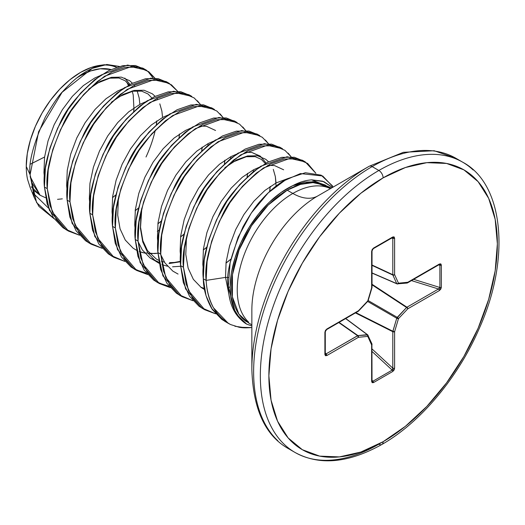 <?xml version="1.0" encoding="UTF-8"?>
<svg xmlns="http://www.w3.org/2000/svg" width="525" height="525" viewBox="0 0 525 525"><rect width="100%" height="100%" fill="white"/><g stroke="black" fill="none" stroke-linecap="round" stroke-linejoin="round"><path stroke-width="0.79" d="M329.254 188.101A78.652 45.406 120 0 0 287.208 190.194L292.852 193.449A49.928 28.823 -120 0 0 317.809 195.923A93.273 53.852 120 0 0 251.856 310.157L251.856 369.41C253.102 409.205 265.263 435.606 288.337 448.599L295.05 452.471C319.43 465.813 348.37 463.148 381.872 444.472A6.037 3.485 -120 0 0 383.119 441.709A6.037 3.485 60 0 1 381.872 444.472A6.037 3.485 60 0 1 378.853 444.17A167.606 96.771 -60 0 1 284.55 444.655A167.606 96.771 -60 0 1 272.659 307.867A167.606 96.771 -60 0 1 378.853 170.474L372.14 166.596A167.606 96.771 120 0 0 265.952 303.995A167.606 96.771 120 0 0 277.837 440.783A167.606 96.771 -60 0 1 265.952 303.995A167.606 96.771 -60 0 1 372.14 166.596A6.037 3.485 -120 0 0 369.121 166.3A165.841 95.747 120 0 0 251.856 369.41A165.841 95.747 -60 0 1 369.121 166.3L317.809 195.923A49.928 28.823 60 0 1 292.852 193.449A78.652 45.406 -60 0 0 243.016 257.926A78.652 45.406 -60 0 0 248.601 322.114A78.652 45.406 -60 0 1 243.016 257.926A78.652 45.406 -60 0 1 292.852 193.449L287.208 190.194A78.652 45.406 120 0 0 236.171 258.353A78.652 45.406 120 0 0 246.645 321.766M292.852 193.449A78.652 45.406 -60 0 1 330.435 188.639A78.652 45.406 -60 0 0 292.852 193.449M462.709 162.205A167.606 96.771 120 0 0 378.853 170.474A6.037 3.485 60 0 1 383.119 177.863A161.569 93.286 -60 0 1 497.365 243.823A161.569 93.286 -60 0 1 383.119 441.709A161.569 93.286 -60 0 1 268.872 375.749A161.569 93.286 -60 0 1 383.119 177.863A6.037 3.485 -120 0 0 378.853 170.474A167.606 96.771 120 0 0 272.659 307.867A167.606 96.771 120 0 0 284.55 444.655M116.412 67.344A76.762 44.317 120 0 0 102.257 65.107M100.695 65.257A76.762 44.317 120 0 0 26.25 166.425L30.102 174.72C28.278 163.104 33.344 143.909 45.301 117.127C53.123 103.668 58.938 95.137 62.757 91.521C70.199 83.206 77.116 77.083 83.514 73.146C91.232 68.322 98.162 65.527 104.318 64.752L119.365 66.445L106.864 64.483L92.334 68.335L62.081 92.302L38.614 131.69L30.102 174.72L26.25 166.425A76.762 44.317 120 0 0 27.589 179.478L30.181 187.596L34.479 198.102L30.102 174.72L36.586 202.578L54.095 218.715L38.988 206.482L34.479 198.102M30.148 176.479L40.077 195.234L45.301 197.623L40.077 195.234L31.874 182.648L30.148 176.512M44.579 157.021L30.562 164.069A891.522 514.717 0 0 0 44.579 157.021M305.242 161.877L302.4 160.243L287.077 156.745L260.662 166.294C239.433 183.008 225.52 199.238 218.925 214.994C206.627 241.946 201.416 263.202 203.3 278.762L206.135 280.396C204.251 264.836 209.462 243.58 221.76 216.628C228.355 200.878 242.268 184.643 263.504 167.934L289.912 158.379L305.242 161.877L315.879 173.289L307.63 163.446L297.13 158.885L284.543 159.003L270.664 163.826L256.338 173.106L242.458 186.323L229.871 202.755L219.371 221.458L211.608 241.388L207.093 261.417L206.135 280.396L203.3 278.762C203.365 288.579 206.141 298.469 211.627 308.431L224.602 321.208L228.263 323.321L213.491 307.821C209.167 299.67 206.719 290.528 206.135 280.396C207.244 301.192 215.381 315.899 230.541 324.535L228.263 323.321M153.143 78.107L148.956 72.719M146.377 70.16L142.846 68.138L127.49 65.067L101.135 75.016C80.181 91.737 66.419 107.973 59.83 123.723C47.709 150.485 42.578 171.59 44.435 187.044L47.276 188.678C45.393 173.119 50.603 151.863 62.902 124.911C69.497 109.161 83.409 92.925 104.639 76.217L131.053 66.662L146.377 70.16L154.98 78.199L148.772 71.728L138.272 67.167L125.685 67.285L111.805 72.109L97.479 81.388L83.593 94.605L71.013 111.037L60.506 129.741L52.749 149.671L48.234 169.7L47.276 188.678L44.435 187.044L49.422 210.289L65.737 229.491L68.578 231.131L52.257 211.923L47.276 188.678L49.98 205.544L56.241 219.345L65.75 229.307L79.459 235.207L68.578 231.131M169.076 83.265L166.235 81.624L150.911 78.127L124.497 87.682C103.268 104.39 89.355 120.625 82.76 136.382C70.462 163.327 65.251 184.583 67.134 200.143L69.969 201.784C68.086 186.224 73.297 164.968 85.595 138.016C92.19 122.259 106.103 106.03 127.332 89.316L153.746 79.767L169.076 83.265L177.673 91.304L171.465 84.833L160.965 80.266L148.378 80.384L134.498 85.207L120.172 94.487L106.293 107.71L93.706 124.136L83.206 142.846L75.442 162.776L70.927 182.798L69.969 201.784L67.134 200.143L72.115 223.387L88.43 242.596L91.271 244.23L74.957 225.028L69.969 201.784L72.673 218.649L78.934 232.45L88.443 242.412L102.152 248.312L91.271 244.23M188.934 94.73L173.604 91.232L147.19 100.78C125.961 117.495 112.048 133.724 105.453 149.481C93.155 176.433 87.944 197.689 89.828 213.248L92.662 214.882C90.779 199.323 95.99 178.067 108.288 151.121C114.883 135.365 128.796 119.129 150.032 102.421L176.439 92.873L191.769 96.37L188.934 94.73M197.348 100.728L200.366 104.403L194.158 97.939L183.658 93.371L171.071 93.489L157.192 98.313L142.866 107.592L128.986 120.816L116.399 137.242L105.899 155.951L98.136 175.882L93.621 195.904L92.662 214.882L89.828 213.248L94.808 236.493L111.123 255.695L113.964 257.335L97.65 238.133L92.662 214.882L95.366 231.748L101.627 245.549L111.136 255.511L124.845 261.411L113.964 257.335M211.627 107.835L196.298 104.337L169.89 113.886C148.654 130.594 134.741 146.829 128.146 162.586C115.848 189.532 110.637 210.787 112.521 226.347L115.356 227.988C113.479 212.428 118.683 191.172 130.981 164.22C137.576 148.47 151.495 132.234 172.725 115.52L199.132 105.971L214.463 109.469L211.627 107.828M220.041 113.827L223.059 117.508L216.858 111.037L206.351 106.47L193.771 106.588L179.885 111.412L165.559 120.691L151.679 133.914L139.092 150.34L128.592 169.05L120.835 188.98L116.314 209.002L115.356 227.988L112.521 226.347L117.508 249.598L133.816 268.8L136.657 270.434L120.343 251.232L115.356 227.988L118.059 244.853L124.327 258.654L133.829 268.616L147.545 274.516L136.657 270.434M234.321 120.934L218.991 117.436L192.583 126.984C171.353 143.699 157.434 159.935 150.839 175.685C138.541 202.637 133.33 223.893 135.214 239.452L138.049 241.087C136.172 225.527 141.376 204.271 153.674 177.325C160.276 161.569 174.188 145.34 195.418 128.625L221.826 119.077L237.156 122.574L234.321 120.934M242.734 126.932L245.752 130.613L239.551 124.143L229.044 119.575L216.464 119.693L202.578 124.517L188.258 133.796L174.372 147.02L161.792 163.446L151.285 182.155L143.528 202.086L139.013 222.108L138.049 241.087L135.214 239.452L140.201 262.697L156.516 281.899L159.351 283.539L143.036 264.338L138.049 241.087L140.759 257.959L147.02 271.76L156.522 281.722L170.238 287.615M257.02 134.039L241.684 130.541L215.276 140.09C194.047 156.804 180.134 173.033 173.532 188.79C161.234 215.736 156.03 236.992 157.907 252.551L160.748 254.192C158.865 238.632 164.076 217.376 176.374 190.424C182.969 174.674 196.882 158.438 218.111 141.73L244.525 132.175L259.849 135.673L257.014 134.039M265.433 140.031L268.452 143.719L262.244 137.242L251.744 132.681L239.157 132.799L225.277 137.622L210.952 146.895L197.065 160.118L184.485 176.551L173.978 195.254L166.222 215.184L161.707 235.207L160.748 254.192L157.907 252.551L162.894 275.802L179.209 295.004L182.044 296.638L165.729 277.436L160.748 254.192L163.452 271.058L169.713 284.858L179.215 294.82L192.931 300.72L182.044 296.645M279.713 147.138L264.383 143.64L237.969 153.195C216.74 169.903 202.827 186.139 196.232 201.889C183.934 228.841 178.723 250.097 180.607 265.657L183.442 267.297C181.558 251.738 186.769 230.482 199.067 203.529C205.662 187.773 219.575 171.544 240.804 154.829L267.218 145.281L282.548 148.778L279.707 147.138M288.127 153.136L291.145 156.817L284.937 150.347L274.437 145.779L261.85 145.898L247.971 150.721L233.645 160L219.765 173.224L207.178 189.65L196.678 208.359L188.915 228.29L184.4 248.312L183.442 267.297L180.607 265.657L185.588 288.901L201.902 308.109L204.743 309.743L188.429 290.542L183.442 267.297L186.145 284.163L192.406 297.964L201.915 307.926L215.624 313.819M213.019 108.695L203.516 104.836L190.929 104.954L177.05 109.778L162.724 119.057L148.844 132.28L136.257 148.706L125.757 167.416L117.994 187.346L113.479 207.368L112.521 226.347L115.224 243.213L121.485 257.014L130.994 266.976L135.26 269.588L146.423 273.184M235.712 121.8L226.209 117.935L213.629 118.053L199.743 122.876L185.417 132.156L171.537 145.379L158.95 161.805L148.45 180.515L140.693 200.445L136.172 220.467L135.214 239.452L137.917 256.318L144.185 270.119L153.687 280.081L157.953 282.686L169.116 286.289M170.238 287.621L159.351 283.539M215.631 313.825L204.743 309.743M311.732 179.858L331.564 187.983L311.732 179.858L322.547 181.158L332.542 187.418L323.859 181.637L311.732 179.858C305.445 180.305 299.184 182.208 292.95 185.581L301.527 181.873M333.191 187.044L322.711 175.98L300.431 173.572L282.896 181.25C275.218 186.139 267.993 192.445 261.214 200.169C256.351 205.111 250.274 214.016 242.996 226.885C230.514 255.655 225.612 275.664 228.29 286.912L230.18 287.339A80.653 46.567 -60 0 1 292.95 185.581L313.208 181.598L329.569 188.055L325.224 185.036L315.689 181.853L304.762 182.05L292.95 185.581L281.052 192.498L269.43 202.105L258.576 213.997L248.968 227.64L241.021 242.445L235.088 257.775L231.42 272.961L230.18 287.339L228.29 286.912L235.607 313.445L246.711 324.155A80.653 46.567 -60 0 1 230.18 287.339L231.262 299.486L234.472 309.927L239.689 318.255L246.711 324.155C234.944 316.614 228.802 304.198 228.29 286.912L230.114 262.782L238.088 237.228L251.291 213.025L268.242 192.813L286.985 178.854L305.347 172.732L321.175 175.166L332.548 185.955M245.319 327.843A88.928 51.345 -60 0 1 239.164 327.265L251.856 327.574L245.956 327.856L239.164 327.265A88.928 51.345 120 0 0 244.466 327.83M251.856 325.92L246.711 324.155M228.257 277.463L225.514 277.397L229.832 299.073L225.514 277.397L226.111 262.021L229.576 245.798L235.659 229.655L243.941 214.495L253.903 201.167L264.915 190.424L276.275 182.857L286.748 178.986L276.275 182.857L264.915 190.424L253.903 201.167L243.941 214.495L235.659 229.655L229.576 245.798L226.111 262.021L225.514 277.397L206.135 280.396L225.514 277.397L228.257 277.463M239.164 327.265L230.541 324.535L239.164 327.265M128.323 85.358A72.824 42.046 120 0 0 126.604 81.939M110.913 69.536A72.824 42.046 120 0 0 77.05 77.772L80.528 75.626L90.576 70.967L100.236 68.775L110.913 69.536M101.299 65.192L91.114 67.502L80.528 72.411L69.937 79.728L59.758 89.178L50.374 100.387L42.144 112.928L35.398 126.322L30.384 140.05L27.293 153.595L26.25 166.425A76.762 44.317 120 0 0 27.589 179.478L30.233 187.727M34.65 191.034L40.077 195.234L31.244 186.795M32.596 192.649L48.576 208.189M155.341 129.977A88.791 51.266 -60 0 1 146.009 157.001M62.324 198.857L57.527 199.343M45.668 197.741L45.301 197.623M139.873 104.363L139.191 98.024L137.117 90.74L139.191 98.024L139.873 104.363M135.004 86.592L134.183 85.372M132.418 83.199L129.649 80.712L121.36 77.136L111.398 77.326L100.393 81.309L89.106 88.817L100.393 81.309L111.398 77.326L121.36 77.136L129.649 80.712L132.412 83.199M162.566 117.462L161.884 111.129L159.81 103.838L161.884 111.129L162.566 117.462M157.697 99.697L156.877 98.47M155.111 96.305L152.342 93.818L144.06 90.241L134.098 90.431L123.086 94.415L111.799 101.922L123.086 94.415L134.098 90.431L144.06 90.241L152.342 93.818L155.111 96.305M118.906 195.858L118.315 199.782L117.712 215.165L120.061 228.841L125.272 240.05L133.094 248.168L136.467 250.235L133.094 248.168L125.272 240.05L120.061 228.841L117.712 215.165L118.315 199.782L118.906 195.858M149.868 253.7L157.94 253.181L154.836 253.568L143.128 252.755L139.237 251.508L144.769 253.116M141.599 208.957L141.008 212.881L140.405 228.263L142.754 241.946L147.965 253.155L155.787 261.273L159.16 263.34L155.787 261.273L147.965 253.155L142.754 241.946L140.405 228.263L141.008 212.881L141.599 208.957M161.93 264.607L167.462 266.221L161.93 264.607M172.561 266.798L180.639 266.28L172.561 266.798M276.038 182.976L275.356 176.643L273.282 169.352L275.356 176.643L276.084 186.034M268.583 161.818L265.814 159.331L257.526 155.748L247.57 155.945L236.558 159.928L225.271 167.436L236.558 159.928L247.57 155.945L257.526 155.748L265.814 159.331L268.583 161.818M186.985 235.167L186.395 239.092L185.798 254.468L188.14 268.15L193.357 279.359L201.18 287.477L204.547 289.544L201.18 287.477L193.357 279.359L188.14 268.15L185.798 254.468L186.395 239.092L186.985 235.167M203.319 269.456L202.814 264.298L203.418 248.916L206.883 232.693L212.96 216.549L221.248 201.39L231.21 188.068L242.215 177.319L253.582 169.752L259.14 167.311L253.582 169.752L242.215 177.319L231.21 188.068L221.248 201.39L212.96 216.549L206.883 232.693L203.418 248.916L202.814 264.298L203.319 269.456M267.875 165.296L274.549 165.578L283.651 169.792M180.626 256.358L180.121 251.193L180.725 235.81L184.19 219.594L190.267 203.451L198.555 188.285L208.517 174.963L219.522 164.22L230.888 156.647L236.44 154.206L230.888 156.647L219.522 164.22L208.517 174.963L198.555 188.285L190.267 203.451L184.19 219.594L180.725 235.81L180.121 251.193L180.626 256.358M266.155 163.052L260.144 156.05L251.856 152.473L245.182 152.197L251.856 152.473L260.958 156.693M178.06 274.07L172.81 271.097L164.988 262.979L160.775 254.717M157.933 243.252L157.428 238.094L158.032 222.712L161.497 206.489L167.573 190.345L175.862 175.186L185.824 161.857L196.829 151.115L208.189 143.548L213.747 141.1L208.189 143.548L196.829 151.115L185.824 161.857L175.862 175.186L167.573 190.345L161.497 206.489L158.032 222.712L157.428 238.094L157.933 243.252M155.367 260.964L150.117 257.998L142.295 249.88L138.082 241.612L142.295 249.88L150.117 257.998L158.963 262.264M135.24 230.147L134.735 224.989L135.338 209.606L138.803 193.39L144.88 177.247L153.162 162.081L163.124 148.759L174.136 138.016L185.496 130.443L191.054 128.002L185.496 130.443L174.136 138.016L163.124 148.759L153.162 162.081L144.88 177.247L138.803 193.39L135.338 209.606L134.735 224.989L135.24 230.147M199.795 125.987L206.469 126.269L215.565 130.489M112.547 217.048L112.042 211.89L112.639 196.507L116.104 180.285L122.187 164.141L130.469 148.982L140.431 135.653L151.443 124.911L162.803 117.344L168.361 114.896L162.803 117.344L151.443 124.911L140.431 135.653L130.469 148.982L122.187 164.141L116.104 180.285L112.639 196.507L112.042 211.89L112.547 217.048M89.847 203.943L89.342 198.785L89.946 183.402L93.411 167.186L99.487 151.036L107.776 135.877L117.738 122.555L128.743 111.805L140.109 104.239L145.668 101.797L140.109 104.239L128.743 111.805L117.738 122.555L107.776 135.877L99.487 151.036L93.411 167.186L89.946 183.402L89.342 198.785L89.847 203.943M67.154 190.844L66.649 185.679L67.252 170.303L70.718 154.081L76.794 137.937L85.083 122.778L95.045 109.449L106.05 98.707L117.416 91.14L122.968 88.692L117.416 91.14L106.05 98.707L95.045 109.449L85.083 122.778L76.794 137.937L70.718 154.081L67.252 170.303L66.649 185.679L67.154 190.844M44.461 177.739L43.956 172.581L44.559 157.198L48.024 140.976L54.101 124.832L62.39 109.672L72.352 96.351L83.357 85.601L94.717 78.035L100.275 75.593L94.717 78.035L83.357 85.601L72.352 96.351L62.39 109.672L54.101 124.832L48.024 140.976L44.559 157.198L43.956 172.581L44.461 177.739M133.75 111.379L134.092 107.822M129.99 84.433L124.793 78.081M112.501 197.63L115.874 194.998M156.443 124.478L156.791 120.921M135.194 210.728L138.567 208.097M179.143 137.583L179.484 134.026M157.894 223.834L161.267 221.202M201.836 150.688L202.177 147.125M180.587 236.933L183.96 234.301M224.529 163.787L224.871 160.23M169.004 263.55L180.502 261.765M203.28 250.038L206.653 247.406M247.223 176.892L247.564 173.335M225.973 263.143L230.862 259.252M269.732 191.422L270.263 186.434M200.753 287.168L204.35 288.468M144.933 69.392L135.43 65.527L122.85 65.645L108.964 70.468L94.644 79.748L80.758 92.971L68.178 109.397L57.671 128.107L49.914 148.037L45.399 168.059L44.435 187.044L47.145 203.91L53.406 217.711L62.908 227.673L67.174 230.278M167.626 82.491L158.13 78.632L145.543 78.75L131.663 83.573L117.338 92.853L103.451 106.07L90.871 122.502L80.364 141.212L72.608 161.136L68.093 181.164L67.134 200.143L69.838 217.009L76.099 230.81L85.601 240.772L89.873 243.377M190.326 95.596L180.823 91.731L168.236 91.849L154.357 96.672L140.031 105.952L126.151 119.175L113.564 135.601L103.064 154.311L95.301 174.241L90.786 194.263L89.828 213.248L92.531 230.114L98.792 243.915L108.301 253.877L112.567 256.482M258.405 134.899L248.902 131.04L236.322 131.158L222.436 135.982L208.117 145.261L194.23 158.484L181.65 174.91L171.143 193.62L163.387 213.55L158.872 233.573L157.907 252.551L160.617 269.423L166.878 283.224L176.38 293.186L180.646 295.792M281.098 148.004L271.602 144.145L259.015 144.263L245.136 149.087L230.81 158.36L216.923 171.583L204.343 188.016L193.837 206.719L186.08 226.649L181.565 246.678L180.607 265.657L183.31 282.522L189.571 296.323L199.073 306.285L203.346 308.89M303.798 161.109L294.295 157.244L281.708 157.362L267.829 162.186L253.503 171.465L239.617 184.688L227.036 201.114L216.536 219.824L208.773 239.754L204.258 259.777L203.3 278.762L206.003 295.627L212.264 309.428L221.773 319.39L226.452 322.206M253.345 169.877L253.391 171.55M230.652 156.772L230.698 158.452M207.959 143.673L207.998 145.346M159.423 230.016L157.336 231.348M459.231 160.348A167.606 96.771 120 0 0 372.14 166.596L378.853 170.474A167.606 96.771 -60 0 1 473.156 169.988M251.856 310.157A93.273 53.852 120 0 1 317.809 195.923L369.121 166.3A6.037 3.485 60 0 1 372.14 166.596A167.606 96.771 -60 0 1 449.052 154.921M324.03 185.03L313.005 182.628L300.49 184.387L287.208 190.194L268.236 204.999L251.541 225.73L239.124 249.9L232.477 274.614L232.391 296.907L238.882 314.094L248.266 322.75M383.119 177.863L405.412 167.528L426.838 162.665L446.591 163.452L463.903 169.864L478.111 181.65L488.67 198.365L495.173 219.358L497.365 243.823L495.173 270.828L488.67 299.329L478.111 328.237L463.903 356.429L446.591 382.83L426.838 406.422L405.412 426.307L383.119 441.709L360.833 452.045L339.399 456.908L319.646 456.12L302.334 449.708L288.127 437.922L277.567 421.208L271.064 400.214L268.872 375.749L271.064 348.744L277.567 320.243L288.127 291.336L302.334 263.143L319.646 236.742L339.399 213.15L360.833 193.266L383.119 177.863M358.339 311.194A1.339 0.42 -136.6 0 0 358.457 311.148L326.596 329.608L325.283 331.708L325.283 354.001A1.339 0.774 180 0 0 325.185 353.706L326.012 353.942L325.283 352.807L326.012 353.942A1.339 0.774 60 0 1 326.872 355.523L358.431 337.306L367.769 336.381L371.634 344.925L371.634 381.367L373.465 382.594L392.772 371.451L394.61 368.104A1.339 0.774 180 0 1 392.805 368.15L372.022 348.941L392.805 368.15L392.805 331.702A1.339 0.689 -63.3 0 1 392.877 331.249L355.937 312.67L392.877 331.249L396.742 318.242A1.339 0.663 -60 0 1 397.248 317.356L368.163 300.562L397.248 317.356L406.58 307.506A1.339 0.689 -56.7 0 1 406.941 307.21L372.022 284.274L406.941 307.21L438.506 288.993A1.339 0.774 60 0 1 439.366 290.574L440.77 289.15L441.348 287.313L441.348 265.027L440.77 263.852L439.366 264.049L407.807 282.266L398.475 283.192L394.61 274.647L394.61 238.206L394.072 236.893L392.772 236.978L373.465 248.122L372.166 249.539L371.634 251.468L371.634 287.917L367.769 300.923L358.431 310.774L326.872 328.998L325.467 330.422L324.896 332.259L324.896 354.552L325.467 355.72L326.872 355.523L358.431 337.306L367.769 336.381L371.634 344.925L371.634 381.367L372.166 382.679L373.465 382.594L392.772 371.451L394.072 370.033L394.61 368.104L394.61 331.662L398.475 318.649L407.807 308.798L439.366 290.574L441.348 287.313L441.348 265.027L439.366 264.049L407.807 282.266L398.475 283.192L394.61 274.647L394.61 238.206L392.772 236.978L373.465 248.122L371.634 251.468L371.634 287.917L367.769 300.923L358.431 310.774A1.339 0.774 60 0 1 358.155 311.384A1.339 0.774 -120 0 0 358.431 310.774A1.339 0.42 43.4 0 1 358.457 311.148A1.339 0.42 -136.6 0 0 358.431 310.774L326.872 328.998A1.339 0.774 60 0 1 326.596 329.608A1.339 0.774 -120 0 0 326.872 328.998L324.896 332.259A1.339 0.774 0 0 0 325.283 331.715A1.339 0.774 180 0 1 325.283 331.715A1.339 0.774 180 0 1 324.896 332.259L324.896 354.552A1.339 0.774 0 0 0 325.283 354.008A1.339 0.774 180 0 1 324.896 354.552L326.872 355.523A1.339 0.774 -120 0 0 326.012 353.942L357.571 335.718L338.796 322.567L357.571 335.718A1.339 0.715 -55 0 1 357.932 335.593L367.264 334.668L345.647 318.609L367.264 334.668A1.339 0.768 -53.4 0 1 367.618 334.76A1.339 0.768 -53.4 0 1 367.776 334.963L357.932 335.593L339.091 322.396L357.932 335.593L325.441 354.244M372.022 265.013L392.805 274.693L392.805 238.252L391.46 238.192L392.805 238.252A1.339 0.774 0 0 0 394.61 238.206A1.339 0.774 180 0 1 392.805 238.252L392.805 274.693L372.022 265.013M372.022 272.928L396.742 283.612L392.877 275.067L372.022 265.355L392.877 275.067A1.339 0.715 -65 0 1 392.805 274.693A1.339 0.774 0 0 0 394.61 274.647A1.339 0.774 180 0 1 392.805 274.693A1.339 0.715 115 0 0 392.877 275.067A1.339 1.011 -24.3 0 0 394.61 274.647A1.339 1.011 155.7 0 1 392.877 275.067L396.742 283.612L372.022 272.928M413.667 279.339L439.891 287.483L439.891 265.191L438.559 264.967L439.891 265.191A1.339 0.774 0 0 0 441.348 265.027A1.339 0.774 180 0 1 439.891 265.191L439.891 287.483L439.53 288.376L438.506 288.993L411.482 280.599L438.506 288.993L406.941 307.21A1.339 0.774 60 0 1 407.807 308.798L439.366 290.574A1.339 0.774 -120 0 0 438.506 288.993L439.891 287.483A1.339 0.774 0 0 0 441.348 287.313A1.339 0.774 180 0 1 439.891 287.483L413.667 279.339M406.58 307.506L372.022 284.806L406.58 307.506L396.742 318.242L367.651 301.442L396.742 318.242L392.805 331.702L355.477 312.933L392.805 331.702L392.785 369.344L392.188 370.105L372.022 351.468L392.188 370.105L372.881 381.248L392.188 370.105A1.339 0.774 60 0 1 392.772 371.451A1.339 0.774 -120 0 0 392.188 370.105L392.805 368.15A1.339 0.774 0 0 0 394.61 368.104L394.61 331.662A1.339 0.774 180 0 1 392.805 331.702L394.61 331.662L392.877 331.249A1.339 0.42 16.6 0 0 394.61 331.662L398.475 318.649A1.339 0.42 -163.4 0 1 396.742 318.242L398.475 318.649L397.248 317.356A1.339 0.42 43.4 0 1 398.475 318.649L407.807 308.798A1.339 0.42 -136.6 0 0 406.58 307.506A1.339 0.42 43.4 0 1 407.807 308.798A1.339 0.774 -120 0 0 406.941 307.21A1.339 0.689 123.3 0 0 406.58 307.506M371.641 343.508L371.634 344.925A1.339 1.011 -24.3 0 0 371.91 343.836L372.022 380.822A1.339 0.774 180 0 1 371.634 381.367A1.339 0.774 0 0 0 372.022 380.822L372.881 381.248A1.339 0.774 60 0 1 373.465 382.594A1.339 0.774 -120 0 0 372.881 381.248L372.022 380.205L372.881 381.248L372.048 381.098M392.785 237.602L392.805 238.252L392.188 237.648A1.339 0.774 -120 0 0 392.497 237.589A1.339 0.774 -120 0 0 392.772 236.978A1.339 0.774 60 0 1 392.497 237.589L392.602 237.53M397.248 283.907A1.339 0.768 -66.6 0 1 396.998 283.874A1.339 0.768 -66.6 0 1 396.742 283.612A1.339 1.011 -24.3 0 0 398.475 283.192A1.339 1.011 155.7 0 1 396.742 283.612A1.339 0.768 113.4 0 0 396.992 283.874A1.339 0.768 113.4 0 0 397.248 283.907A1.339 1.011 -95.7 0 0 397.674 283.979A1.339 1.011 -95.7 0 0 398.475 283.192A1.339 1.011 84.3 0 1 397.674 283.979A1.339 1.011 84.3 0 1 397.248 283.907M439.333 264.541L439.891 265.191L439.09 264.659A1.339 0.774 -120 0 0 439.366 264.049A1.339 0.774 60 0 1 439.09 264.659L407.531 282.883A1.339 0.774 -120 0 0 407.807 282.266A1.339 1.011 84.3 0 1 407.006 283.054A1.339 1.011 -95.7 0 0 407.807 282.266A1.339 0.774 60 0 1 407.531 282.883A1.339 0.774 -120 0 1 407.321 282.942M358.457 311.148L367.789 301.298A1.339 0.42 -136.6 0 0 367.769 300.923A1.339 0.42 43.4 0 1 367.789 301.298L368.104 300.759A1.339 0.42 -163.4 0 1 367.769 300.923A1.339 0.42 16.6 0 0 368.104 300.753L371.969 287.746A1.339 0.42 -163.4 0 1 371.634 287.917A1.339 0.42 16.6 0 0 371.969 287.746A1.339 0.42 16.6 0 0 371.949 287.621M371.969 287.746L372.022 287.365A1.339 0.774 180 0 1 371.634 287.917A1.339 0.774 0 0 0 372.022 287.372L372.022 250.924A1.339 0.774 180 0 1 371.634 251.468A1.339 0.774 0 0 0 372.022 250.924L373.19 248.738L392.497 237.589M358.431 337.306A1.339 0.774 -120 0 0 357.571 335.718L358.431 337.306L357.932 335.593A1.339 1.011 84.3 0 1 358.431 337.306M372.881 248.798A1.339 0.774 -120 0 0 373.196 248.732A1.339 0.774 -120 0 0 373.465 248.122A1.339 0.774 60 0 1 373.196 248.732M367.612 334.753L368.038 335.285A1.339 1.011 155.7 0 1 368.045 335.291A1.339 1.011 155.7 0 1 367.769 336.381A1.339 1.011 -95.7 0 0 367.264 334.668L367.769 336.381L367.776 334.963L367.264 334.668M371.903 343.829L367.776 334.963M371.976 344.17L372.022 344.38A1.339 0.774 180 0 1 371.634 344.925L371.713 343.882M406.58 282.982A1.339 1.011 -95.7 0 0 407.006 283.054A1.339 1.011 84.3 0 1 406.993 283.054L407.531 282.883M251.856 324.817L247.885 322.527M99.894 65.356L104.56 64.719M245.956 327.856L234.892 326.255M133.652 111.471L133.934 108.524L133.212 94.907L132.123 90.884M129.157 84.886L125.239 80.804L118.827 78.002L109.791 78.179L97.427 83.134L88.554 89.362M112.514 197.505L115.907 194.88M156.345 124.576L156.667 121.006M151.85 97.991L148.037 93.982L141.658 91.133L132.727 91.232L119.752 96.449L111.254 102.46M135.214 210.604L138.6 207.979M179.038 137.675L179.36 134.105M157.907 223.709L161.293 221.084M201.731 150.78L202.059 147.21M180.6 236.814L183.986 234.189M224.431 163.885L224.752 160.309M141.816 208.117L140.549 227.227L142.866 240.686L147.446 250.537L156.286 259.035L158.642 260.256M161.398 261.312L164.41 262.093M169.516 262.664L174.379 262.461L180.502 261.332M203.293 249.913L206.679 247.288M247.124 176.984L247.446 173.414M225.986 263.018L230.882 259.14M269.64 191.507L270.139 186.519M265.322 163.505L261.371 159.397L255.196 156.653L246.304 156.726L233.428 161.838L224.726 167.974M381.872 444.472C419.98 422.848 457.859 378.105 479.115 328.781C511.343 257.565 503.317 183.54 462.656 162.173L455.943 158.294L434.162 150.734L403.358 152.316L369.121 166.3M367.618 334.76L345.778 318.531M406.993 283.054L396.985 283.868L372.022 273.079"/></g></svg>
